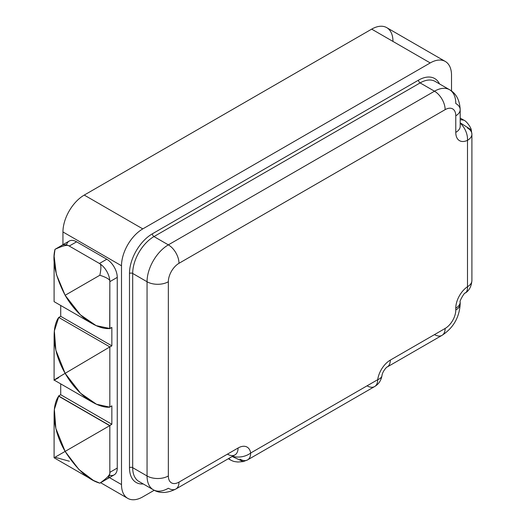 <?xml version="1.0" encoding="UTF-8"?>
<svg xmlns="http://www.w3.org/2000/svg" width="526" height="526" viewBox="0 0 526 526"><rect width="100%" height="100%" fill="white"/><g stroke="black" fill="none" stroke-linecap="round" stroke-linejoin="round"><path stroke-width="0.79" d="M392.968 41.422A30.113 17.384 120 0 0 371.678 29.134L84.245 195.08A30.113 17.384 120 0 0 62.949 231.959L62.949 244.682L62.949 231.959A30.113 17.384 -60 0 1 84.245 195.08L142.796 228.889A30.113 17.384 120 0 0 121.506 265.761L62.949 231.959L121.506 265.761L121.506 484.577A30.113 17.384 120 0 0 127.739 498.359A30.113 17.384 120 0 0 142.796 496.866L154.23 490.265L142.796 496.866A30.113 17.384 120 0 1 121.506 484.577L121.506 265.761A30.113 17.384 120 0 1 142.796 228.889L430.229 62.936L371.678 29.134A30.113 17.384 -60 0 1 386.735 27.641L445.285 61.443A30.113 17.384 120 0 0 430.229 62.936L371.678 29.134L84.245 195.08L142.796 228.889L430.229 62.936A30.113 17.384 120 0 1 451.518 75.231A30.113 17.384 120 0 0 445.285 61.443M451.518 75.231L451.518 91.024L451.518 75.231M434.489 334.608A15.057 8.692 -120 0 0 442.018 335.351A15.057 8.692 -120 0 0 445.134 328.461A15.057 8.692 120 0 0 455.779 310.018A15.057 8.692 0 0 0 460.191 303.877A15.057 8.692 180 0 1 455.779 310.018L455.779 308.177A15.057 8.692 0 0 0 460.191 302.029A15.057 8.692 180 0 1 455.779 308.177A18.068 10.428 -60 0 1 467.489 286.716L467.489 140.33A18.068 10.428 -60 0 1 455.779 132.388L455.779 115.792A15.057 8.692 120 0 0 445.134 109.651L178.991 263.302A15.057 8.692 120 0 0 168.346 281.745L168.346 475.971A15.057 8.692 120 0 0 178.991 482.118L238.074 448.007A18.068 10.428 -60 0 1 250.672 453.024L377.714 379.68A15.057 7.121 7.7 0 0 381.988 375.544A15.057 7.121 -172.3 0 1 377.714 379.68A18.068 10.428 -60 0 1 390.305 360.113L445.134 328.461A15.057 8.692 120 0 0 455.779 310.018L455.779 308.177A18.068 10.428 -60 0 1 467.489 286.716A15.057 7.936 56 0 1 465.26 293.054A15.057 7.936 -124 0 0 467.489 286.716A15.057 8.692 0 0 0 471.901 280.568A15.057 8.692 180 0 1 467.489 286.716L467.489 140.33A15.057 8.692 0 0 0 471.901 134.183A15.057 8.692 0 0 0 467.489 128.035M390.305 360.113A15.057 8.692 60 0 1 387.189 367.003A15.057 8.692 -120 0 0 390.305 360.113L445.134 328.461A15.057 8.692 60 0 1 442.018 335.351C453.346 327.902 459.408 317.415 460.191 303.877L460.191 302.029C458.889 302.088 464.714 291.825 465.26 293.054C469.172 290.654 471.381 286.492 471.901 280.568L471.901 134.183A15.057 8.692 180 0 1 467.489 140.33A18.068 10.428 -60 0 1 455.779 132.388L455.779 115.792A15.057 8.692 120 0 0 445.134 109.651L178.991 263.302A15.057 8.692 120 0 0 168.346 281.745L168.346 475.971A15.057 8.692 120 0 0 178.991 482.118L238.074 448.007A15.057 8.692 60 0 1 234.958 454.898A15.057 8.692 -120 0 0 238.074 448.007A18.068 10.428 -60 0 1 250.672 453.024L377.714 379.68A18.068 10.428 -60 0 1 390.305 360.113M377.714 379.68A15.057 8.692 60 0 1 374.591 386.571A15.057 8.692 -120 0 0 377.714 379.68M240.027 459.172A15.057 8.692 -120 0 0 247.549 459.915A15.057 8.692 -120 0 0 250.672 453.024A15.057 10.02 170.9 0 1 232.564 456.279A15.057 10.02 -9.1 0 0 250.672 453.024A15.057 8.692 60 0 1 247.549 459.915L374.591 386.571C378.648 384.197 381.113 380.522 381.988 375.544A15.057 7.121 7.7 0 0 381.988 375.538C382.52 371.126 387.366 366.267 387.189 367.003L442.018 335.351M109.421 477.601L121.506 484.577L109.421 477.601M66.493 244.912A14.82 8.554 60 0 1 76.605 241.809L106.785 259.233A14.82 8.554 60 0 1 117.259 277.38L117.259 468.061A14.82 8.554 60 0 1 109.48 475.261M143.263 483.966A32.369 18.686 -60 0 1 129.488 467.673L129.488 273.448A32.369 18.686 -60 0 1 152.376 233.8L418.518 80.149A32.369 18.686 -60 0 1 439.512 83.93A32.369 18.686 120 0 0 418.518 80.149L152.376 233.8A32.369 18.686 120 0 0 129.488 273.448L129.488 467.673A32.369 18.686 120 0 0 143.263 483.966M175.875 489.009C167.169 493.368 159.648 493.618 153.29 489.752A30.113 17.384 -60 0 1 147.05 475.971A30.113 17.384 120 0 0 153.29 489.752A30.113 17.384 120 0 0 168.346 488.26A15.057 8.692 -120 0 0 175.875 489.009A15.057 8.692 -120 0 0 178.991 482.118A15.057 8.692 60 0 1 175.875 489.009L234.958 454.898A15.057 8.692 -120 0 1 227.429 454.148M147.05 475.971A15.057 8.692 0 0 0 168.346 475.971A15.057 8.692 180 0 1 147.05 475.971L147.05 281.745A15.057 8.692 0 0 0 168.346 281.745A15.057 8.692 180 0 1 147.05 281.745L147.05 475.971L132.684 467.673L132.684 273.448L147.05 281.745L132.684 273.448A2.255 1.302 -0 0 0 129.488 273.448A2.255 1.302 180 0 1 132.684 273.448A30.113 17.384 -60 0 1 153.973 236.569A2.255 1.302 60 0 1 152.376 233.8A2.255 1.302 -120 0 0 153.973 236.569L168.346 244.866A30.113 17.384 120 0 0 147.05 281.745A30.113 17.384 -60 0 1 168.346 244.866A15.057 8.692 60 0 1 178.991 263.302A15.057 8.692 -120 0 0 168.346 244.866L434.489 91.208A15.057 8.692 60 0 1 445.134 109.651A15.057 8.692 -120 0 0 434.489 91.208L168.346 244.866L153.973 236.569L420.116 82.911L434.489 91.208L420.116 82.911A2.255 1.302 60 0 1 418.518 80.149A2.255 1.302 -120 0 0 420.116 82.911A30.113 17.384 -60 0 1 435.173 81.418A30.113 17.384 -60 0 0 420.116 82.911L153.973 236.569A30.113 17.384 -60 0 0 132.684 273.448L132.684 467.673L147.05 475.971M138.917 481.454A30.113 17.384 -60 0 1 132.684 467.673A2.255 1.302 0 0 0 129.488 467.673A2.255 1.302 180 0 1 132.684 467.673A30.113 17.384 -60 0 0 138.917 481.454L153.29 489.752M449.546 89.716C456.141 93.431 459.691 100.071 460.191 109.651A15.057 8.692 180 0 1 455.779 115.792A15.057 8.692 0 0 0 460.191 109.651A15.057 8.692 0 0 0 455.779 103.504A30.113 17.384 120 0 0 449.546 89.716A30.113 17.384 120 0 0 434.489 91.208A30.113 17.384 -60 0 1 449.546 89.716L435.173 81.418M460.191 126.312L460.191 126.247A15.057 8.692 180 0 1 455.779 132.388A15.057 8.692 0 0 0 460.191 126.247L460.191 109.651M460.191 123.209A15.057 9.389 64.3 0 1 467.489 140.33A15.057 9.389 -115.7 0 0 460.191 123.209M463.814 120.158L460.191 119.626L463.827 120.165C466.161 120.855 470.77 126.897 471.263 129.843L460.191 122.808L471.263 129.863L471.901 134.183M247.549 459.915L243.203 461.598L232.176 456.502L243.209 461.591L237.903 462.012C233.478 461.493 233.689 461.512 230.355 459.915L228.31 458.731M228.849 458.422L230.355 459.915L228.849 458.422M99.848 483.164L106.719 479.199A15.057 8.692 60 0 0 109.835 472.309C110.552 474.367 107.225 477.989 99.848 483.164L93.477 480.462L78.907 469.494L65.125 451.413L54.987 457.265L109.835 425.593L109.835 472.309C110.552 474.367 107.225 477.989 99.848 483.164C88.269 479.922 76.697 469.337 65.125 451.413L55.855 428.447L54.362 409.379L58.675 396.196L109.717 425.665L65.125 451.413C51.035 426.908 52.383 404.527 58.675 396.196L109.717 425.665L58.583 395.953L60.714 394.724L60.714 383.875L60.714 394.724L111.847 424.245L109.717 425.475L58.583 395.953L60.714 394.724L111.847 424.245L111.847 405.855L109.835 407.012L111.847 405.855L111.847 424.245L109.717 425.665A37.635 21.73 -60 0 1 109.809 425.58L109.835 472.309A15.057 8.692 60 0 1 104.549 479.876M58.774 317.441L60.714 316.317L60.714 305.474L60.714 316.317L111.847 345.838L109.835 347.002L111.847 345.838L111.847 327.448L111.847 345.838L60.714 316.317L58.774 317.441M64.06 244.695L63.968 244.748A14.82 8.554 -120 0 0 61.654 245.432A14.82 8.554 -120 0 0 61.042 245.846A14.82 8.554 -120 0 1 63.968 244.748L64.06 244.695A15.057 8.692 60 0 1 69.386 246.122L99.19 263.329A15.057 8.692 60 0 1 109.835 281.772L109.717 328.678L111.847 327.448L109.717 328.487C99.361 329.769 79.294 319.749 65.125 295.29L80.379 314.804L96.146 325.633L109.835 328.48L109.835 281.772C110.539 279.845 107.212 277.669 99.848 275.243L65.125 295.29C55.388 276.308 52.008 260.988 54.987 249.344L54.139 256.208L56.354 274.316L65.125 295.29L99.848 275.243C101.426 267.642 101.209 263.671 99.19 263.329C101.209 263.671 101.426 267.642 99.848 275.243C107.212 277.669 110.539 279.845 109.835 281.772A15.057 8.692 60 0 0 99.19 263.329L69.386 246.122C67.939 244.472 63.14 245.55 54.987 249.344C63.14 245.55 67.939 244.472 69.386 246.122A15.057 8.692 60 0 0 64.06 244.695M61.654 245.432L69.195 241.072A14.82 8.554 60 0 1 76.605 241.809L69.261 246.05L76.605 241.809L106.785 259.233A14.82 8.554 60 0 1 117.259 277.38L109.835 281.666L117.259 277.38L117.259 468.061A14.82 8.554 60 0 1 114.195 474.846L106.739 479.147M109.835 472.348L117.259 468.061L109.835 472.348M58.734 317.421L109.835 346.923L109.835 407.157C99.407 408.281 79.294 398.018 65.125 373.348C52.758 380.692 50.627 382.126 58.734 377.655C50.627 382.126 52.758 380.692 65.125 373.348C51.029 348.639 52.363 326.002 58.734 317.421L54.356 330.933L55.861 350.217L65.125 373.348L109.835 346.923L65.125 373.348L80.563 393.238L96.501 404.251L109.835 407.157L109.835 346.923L58.734 317.421M54.987 457.265L69.386 461.243M60.115 246.944A15.057 8.692 60 0 1 63.968 244.748A15.057 8.692 60 0 0 61.766 245.432L54.987 249.344M99.434 263.473L106.785 259.233L99.434 263.473M367.069 385.821A15.057 8.692 -120 0 0 374.591 386.571M127.739 498.359L100.637 482.71M463.82 120.158L460.191 118.061M54.099 414.31L54.099 457.778L91.741 479.508M54.099 335.917L54.099 380.055L92.155 402.028M54.099 258.194L54.099 301.654L91.741 323.385"/></g></svg>
